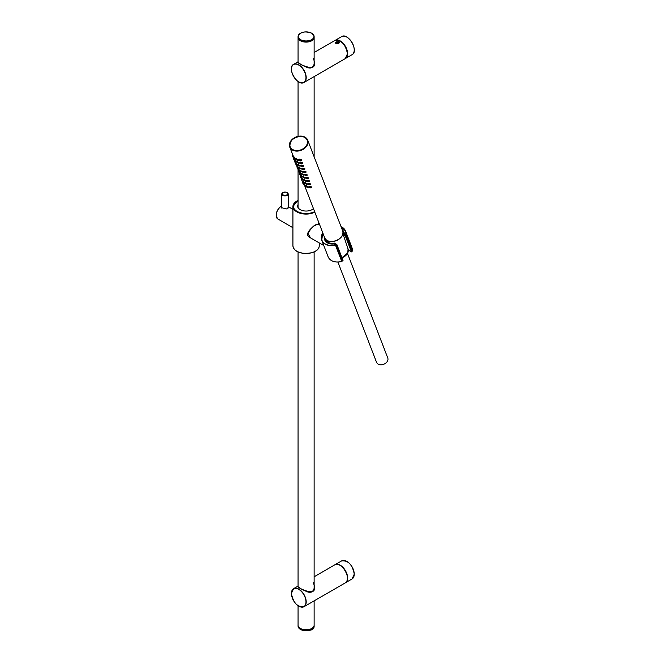 <?xml version="1.0" encoding="UTF-8"?>
<svg xmlns="http://www.w3.org/2000/svg" width="664" height="664" viewBox="0 0 664 664"><rect width="100%" height="100%" fill="white"/><g stroke="black" fill="none" stroke-linecap="round" stroke-linejoin="round"><path stroke-width="1" d="M313.408 208.521A8.225 4.748 180 0 1 311.997 209.658M300.194 209.658A8.225 4.748 180 0 1 297.87 206.346A8.225 4.748 180 0 1 298.07 205.309M298.07 206.222A8.225 4.748 -0 0 0 297.912 206.811M313.441 208.587A8.466 4.889 180 0 1 312.088 209.608A8.466 4.889 180 0 1 300.111 209.608A8.466 4.889 180 0 1 298.07 204.595M318.571 224.166C314.645 224.307 311.125 227.495 308.013 233.736L310.619 237.928C305.78 235.82 306.801 231.91 313.657 226.192C318.114 223.834 319.749 223.162 318.571 224.166L319.691 224.814M333.926 243.92L335.436 244.759M352.26 250.992L346.01 234.467L344.342 233.529L344.359 233.969M288.193 207.458L286.964 208.994L281.694 207.749L281.777 207.209M345.828 234.832L344.11 233.927L345.753 234.882A11.761 8.698 158.9 0 1 345.695 235.371L345.288 235.903L343.238 234.716L348.476 250.154M336.814 244.568L343.022 260.504L342.715 260.935L336.507 244.817L336.839 244.46L336.44 244.601A11.761 8.698 158.9 0 1 335.826 244.775L333.992 243.796A9.993 7.395 158.9 0 1 324.671 237.729M345.695 235.371L345.886 235.454A11.919 8.823 158.9 0 0 345.944 234.965L352.152 251.083A11.919 8.823 158.9 0 1 352.094 251.581L345.886 235.454L345.288 235.903L351.447 251.872L348.409 250.112M338.482 42.098L338.482 42.098A1.66 0.954 180 0 1 338.482 43.45A1.66 0.954 180 0 1 336.133 43.45A1.66 0.954 180 0 1 336.133 42.098A1.66 0.954 180 0 1 338.482 42.098M337.611 43.417L336.192 42.604L338.125 42.297L338.433 42.944L337.611 43.417M337.013 43.326L337.013 42.131M338.125 43.118L338.125 42.297M313.317 58.366C315.856 64.806 314.006 67.919 307.781 67.711C300.742 64.765 297.447 62.814 297.912 61.86L298.07 61.777M291.454 69.189A10.433 6.026 60 0 1 293.613 64.342A10.433 6.026 60 0 1 301.655 67.139A10.433 6.026 60 0 1 306.212 77.638A10.433 6.026 60 0 1 304.046 82.419L345.255 58.631L347.463 53.784C345.57 44.322 341.354 39.915 334.822 40.554A10.433 6.026 60 0 1 342.856 43.351A10.433 6.026 60 0 1 347.413 53.85A10.433 6.026 60 0 1 345.255 58.631M339.279 42.712L338.773 41.807C336.05 41.517 335.079 42.073 335.851 43.484L338.648 43.558L339.279 42.712M307.108 67.479C311.532 68.973 313.939 67.288 314.321 62.416C315.466 68.259 311.175 69.039 301.456 64.757L297.87 62.333L300.219 64.126M291.454 593.467A10.433 6.026 60 0 1 291.454 593.4A10.433 6.026 60 0 1 293.613 588.619A10.433 6.026 60 0 1 304.046 594.645A10.433 6.026 60 0 1 304.046 606.688L345.255 582.901A10.433 6.026 60 0 0 345.255 570.857A10.433 6.026 60 0 0 334.822 564.832C341.337 560.366 352.376 579.489 345.255 582.901M313.317 582.643C315.856 589.084 314.006 592.197 307.781 591.989C300.742 589.043 297.447 587.092 297.912 586.138L298.07 586.055M297.87 586.627L300.219 588.395M307.108 591.757C311.532 593.251 313.939 591.566 314.321 586.694L314.321 586.802M347.496 253.457L387.759 357.946A6.018 4.457 158.9 0 1 383.742 364.27A6.018 4.457 158.9 0 1 376.529 362.278L337.91 262.064M304.353 184.094L305.938 186.144M303.191 181.073L304.776 183.115M302.029 178.052L303.606 180.093M300.535 175.113L301.846 178.276M300.858 175.03L302.444 177.072M299.373 172.092L300.684 175.255M299.696 172.009L301.282 174.051M298.211 169.071L299.514 172.233M298.534 168.98L300.111 171.03M297.04 166.05L298.352 169.212M297.364 165.958L298.949 168.009M296.21 163.883L297.19 166.183M296.202 162.937L297.787 164.987M295.04 159.916L296.625 161.958M293.87 156.895L295.455 158.937M342.566 230.607C346.434 239.04 327.377 246.377 324.588 237.538A9.628 7.13 -21.1 0 0 336.142 240.725A9.628 7.13 -21.1 0 0 342.566 230.607L307.706 140.137L305.091 137.182C295.306 135.19 290.185 138.486 289.728 147.059A9.628 7.13 -21.1 0 0 301.282 150.247A9.628 7.13 -21.1 0 0 307.706 140.137A9.628 7.13 -21.1 0 0 305.116 137.216A9.628 7.13 -21.1 0 0 303.888 136.643A9.628 7.13 -21.1 0 0 293.206 138.552A9.628 7.13 -21.1 0 0 289.728 147.059L293.695 157.119M309.175 186.443L311.914 186.949L311.773 187.472M306.394 185.638L308.436 187.223M308.013 183.413L310.752 183.92L310.611 184.451M305.232 182.608L307.274 184.202M306.843 180.392L309.59 180.898L309.441 181.43M304.062 179.587L306.104 181.181M305.681 177.371L308.42 177.877L308.279 178.408M302.9 176.566L304.942 178.16M304.519 174.35L307.258 174.856L307.117 175.379M301.738 173.545L303.78 175.13M303.357 171.329L306.096 171.835L305.946 172.358M300.576 170.523L302.618 172.109M302.186 168.307L304.925 168.814L304.784 169.337M299.406 167.502L301.448 169.088M301.024 165.278L303.763 165.784L303.622 166.315M298.244 164.473L300.286 166.066M299.862 162.257L302.601 162.763L302.452 163.294M297.082 161.452L299.124 163.045M298.692 159.236L301.431 159.742L301.29 160.273M295.912 158.43L297.953 160.024M305.315 147.333A9.387 6.947 -21.1 0 0 300.759 136.186A9.387 6.947 -21.1 0 0 289.952 146.968A9.387 6.947 -21.1 0 0 305.315 147.333M305.241 147.367A9.23 6.831 -21.1 0 0 307.324 140.278L307.324 140.278A9.23 6.831 158.9 0 1 305.241 147.358A9.23 6.831 158.9 0 1 296.601 150.769A9.23 6.831 158.9 0 1 290.102 146.91A9.23 6.831 -21.1 0 0 290.102 146.918A9.23 6.831 -21.1 0 0 296.601 150.778A9.23 6.831 -21.1 0 0 305.241 147.367M299.721 172.3L300.966 174.026L299.921 172.084M300.784 173.752C299.613 172.607 299.613 172.607 300.784 173.752M301.082 175.105L302.087 177.097L302.46 176.748M301.912 176.807C300.742 175.669 300.742 175.669 301.912 176.807M302.253 178.126L301.937 178.458L303.166 180.193L303.622 179.77M302.991 179.903C301.829 178.782 301.829 178.782 302.991 179.903M303.415 181.147L302.991 181.604L304.203 183.33L304.784 182.799M302.991 181.604L303 181.969C304.087 183.164 304.087 183.164 303.008 181.986L304.203 183.33M304.577 184.169L304.004 184.791L305.208 186.509L305.955 185.82M305.042 186.21C303.88 185.123 303.88 185.123 305.042 186.21M306.76 185.58L306.062 186.327L307.698 187.613L308.519 186.858M307.639 187.273C305.88 186.792 305.88 186.792 307.639 187.273M305.598 182.55L305.042 183.148L306.702 184.434L307.349 183.837M306.652 184.086C304.859 183.613 304.859 183.613 306.652 184.086M304.436 179.529L303.988 180.01L305.672 181.289L306.187 180.807M305.614 180.948C303.805 180.475 303.805 180.475 305.614 180.948M303.265 176.508L302.892 176.915L304.593 178.184L305.025 177.786M304.535 177.844C302.718 177.379 302.718 177.379 304.535 177.844M302.103 173.487L301.763 173.852L303.481 175.113L303.855 174.765M301.763 174.308C303.523 174.864 303.523 174.864 301.763 174.308M300.941 170.465L300.593 170.839L302.319 172.084L302.693 171.744M300.601 171.287C302.361 171.843 302.361 171.843 300.601 171.287M299.771 167.444L299.381 167.859L301.116 169.096L301.531 168.722M301.049 168.78C299.223 168.316 299.223 168.316 301.049 168.78M298.609 164.415L298.144 164.921L299.871 166.149L300.36 165.701M299.796 165.834C297.987 165.369 297.987 165.369 299.796 165.834M297.447 161.393L296.858 162.024L298.584 163.244L299.198 162.672M298.501 162.937C296.708 162.464 296.708 162.464 298.501 162.937M296.277 158.372L295.546 159.161L297.256 160.373L298.036 159.65M295.571 159.592C297.264 160.157 297.264 160.157 295.571 159.592M294.094 156.97L293.48 157.634L294.766 159.269L295.472 158.613M294.567 159.011C293.405 157.932 293.405 157.932 294.567 159.011M295.264 159.991L294.808 160.48L296.086 162.14L296.634 161.634M295.887 161.883C294.725 160.779 294.725 160.779 295.887 161.883M296.426 163.012L296.094 163.369L297.364 165.062L297.796 164.664M297.173 164.797C296.003 163.676 296.003 163.676 297.173 164.797M297.347 166.307L298.609 168.009L297.588 166.033M298.418 167.743C297.248 166.606 297.248 166.606 298.418 167.743M298.758 169.063L299.804 171.005L300.128 170.706M299.622 170.723C298.451 169.586 298.451 169.586 299.622 170.723M295.58 161.634L295.131 161.186L295.58 161.634M296.858 164.539L296.418 164.091L296.858 164.539M298.103 167.486L297.663 167.029L298.103 167.486M299.306 170.474L298.866 170.017L299.306 170.474M301.705 171.652L301.008 171.453L301.705 171.652M300.468 173.495L300.028 173.038L300.468 173.495M302.867 174.673L302.17 174.474L302.867 174.673M301.597 176.558L301.157 176.101L301.597 176.558M303.996 177.736L303.299 177.537L303.996 177.736M302.684 179.653L302.236 179.205L302.684 179.653M305.075 180.84L304.386 180.633L305.075 180.84M306.121 183.986L305.432 183.779L306.121 183.986M307.125 187.165L306.444 186.957L307.125 187.165M303.73 182.791L303.282 182.343L303.73 182.791M300.502 168.673L299.804 168.465L300.502 168.673M299.257 165.726L298.559 165.527L299.257 165.726M297.97 162.829L297.281 162.622L297.97 162.829M294.26 158.771L293.803 158.322L294.26 158.771M308.876 187.373L311.084 187.563L310.959 188.003L311.947 187.09M310.984 187.605C308.727 187.538 308.727 187.538 310.984 187.605M307.781 184.277L310.005 184.459L309.889 184.899L310.777 184.069M309.905 184.501C307.631 184.443 307.631 184.443 309.905 184.501M306.668 181.197L308.909 181.372L308.793 181.811L309.615 181.048M308.81 181.413C306.519 181.372 306.519 181.372 308.81 181.413M305.54 178.135L307.789 178.309L307.673 178.749L308.453 178.027M307.673 178.749L305.589 177.761L306.146 177.163M307.689 178.35C305.39 178.309 305.39 178.309 307.689 178.35M304.983 174.142L304.444 174.723L306.643 175.271L306.527 175.703L307.283 175.005M306.544 175.313C304.245 175.271 304.245 175.271 306.544 175.313M303.232 172.076L305.481 172.242L305.374 172.673L306.121 171.984M305.374 172.673L303.282 171.694L303.813 171.121M305.382 172.283C303.074 172.25 303.074 172.25 305.382 172.283M302.045 169.071L304.295 169.245L304.187 169.669L304.959 168.955M304.195 169.287C301.896 169.245 301.896 169.245 304.195 169.287M300.85 166.083L303.083 166.266L302.983 166.689L303.788 165.934M302.983 166.307C300.692 166.257 300.692 166.257 302.983 166.307M299.63 163.112L301.854 163.302L301.755 163.718L302.626 162.912M301.755 163.344C299.481 163.294 299.481 163.294 301.755 163.344M298.393 160.165L300.601 160.364L300.51 160.779L301.464 159.891M300.502 160.406C298.244 160.339 298.244 160.339 300.502 160.406M302.726 182.741L303.606 184.575L304.129 184.086M302.626 182.633L302.958 183.604L303.033 182.077M301.639 179.629L302.518 181.48L302.967 181.065M301.614 179.712L302.518 181.48M300.535 176.541L301.414 178.4L301.805 178.043M300.51 176.624L301.414 178.408M299.389 173.561L300.294 175.346L300.634 175.022M299.339 173.487L299.763 174.649L299.339 173.503M298.509 169.851L298.178 170.2L299.149 172.3L299.472 172.001M298.244 170.515L299.149 172.3M297.323 168.208L297.016 167.179L297.987 169.278L298.31 168.98M297.082 167.494L297.223 167.959M295.895 164.498L296.808 166.266L297.14 165.958M294.692 161.518L295.604 163.278L295.978 162.929M294.675 161.584L295.604 163.278M293.463 158.563L294.384 160.306L294.816 159.908M293.613 159.02L294.384 160.306M292.368 156.073L293.148 157.351L293.654 156.887M292.202 155.691L293.148 157.351M301.024 163.352L300.169 163.311L300.983 163.51M302.244 166.315L301.39 166.274L302.211 166.473M303.448 169.303L302.593 169.262L303.406 169.461M304.635 172.308L303.78 172.267L304.593 172.466M305.797 175.329L304.942 175.288L305.755 175.487M306.942 178.367L306.087 178.325L306.901 178.533M308.071 181.43L307.216 181.388L308.021 181.596M309.175 184.509L308.32 184.468L309.133 184.675M295.148 162.672L294.866 162.058L295.148 162.672M296.351 165.66L296.069 165.045L296.351 165.66M297.538 168.664L297.256 168.042L297.538 168.664M298.7 171.685L298.418 171.063L298.734 171.652M299.846 174.723L299.564 174.109L299.846 174.723M300.975 177.786L300.692 177.172L300.975 177.786M302.078 180.865L301.796 180.251L302.078 180.865M292.691 156.762L292.401 156.148L292.691 156.762M293.928 159.709L293.646 159.094L293.928 159.709M303.166 183.961L302.884 183.355L303.166 183.961M310.262 187.613L309.441 187.422M299.124 160.157L299.779 160.414L298.949 160.223M296.642 159.966L295.961 159.75L296.642 159.966M304.286 185.53L304.743 185.97L304.369 185.439M315.259 251.258A12.765 7.37 180 0 1 296.933 251.258M314.819 212.173A13.164 7.603 180 0 1 300.692 213.41A13.164 7.603 180 0 1 292.932 206.479A13.164 7.603 180 0 1 296.933 201.026M319.259 242.916L319.259 245.804A13.164 7.603 180 0 1 306.096 253.399A13.164 7.603 180 0 1 292.932 245.804L292.932 206.479L298.07 200.312M314.611 211.642A12.765 7.37 180 0 1 296.376 210.928A12.765 7.37 180 0 1 298.07 200.428M343.894 232.383L344.218 233.645A10.234 7.57 -21.1 0 0 343.894 232.383A10.234 7.57 -21.1 0 0 342.416 230.217M324.439 237.139A10.234 7.57 -21.1 0 0 324.796 239.746A10.234 7.57 -21.1 0 0 333.884 243.937L333.992 243.796M352.144 251.025L352.335 250.884A12.765 9.445 -21.1 0 0 351.903 247.506L345.57 231.089A12.765 9.445 -21.1 0 0 341.047 226.673M341.752 261.45L341.769 261.483C335.021 262.927 330.456 261.326 328.082 256.686A12.765 9.445 -21.1 0 0 341.752 261.45L335.42 245.024L335.826 244.775L341.769 260.985M345.836 234.824L346.01 234.467A12.765 9.445 -21.1 0 0 345.57 231.089L341.039 226.64M322.77 232.807A12.765 9.445 -21.1 0 0 321.758 240.26A12.765 9.445 -21.1 0 0 335.42 245.024L335.361 244.808A12.599 9.321 -21.1 0 1 323.642 242.733A12.599 9.321 -21.1 0 1 322.795 232.865M341.08 226.756A12.599 9.321 -21.1 0 1 345.811 234.375L344.342 233.529A10.392 7.694 -21.1 0 0 342.259 229.802M324.281 236.733A10.392 7.694 -21.1 0 0 333.884 243.954M335.552 244.85L341.877 261.267L335.552 244.916M287.255 192.718A3.212 1.851 180 0 1 288.193 194.029A3.212 1.851 180 0 1 286.209 195.739A3.212 1.851 180 0 1 282.715 195.34A3.212 1.851 180 0 1 281.777 194.029A3.212 1.851 180 0 1 282.864 192.635M282.997 194.851A2.805 1.618 180 0 1 284.258 192.137A2.805 1.618 180 0 1 287.695 194.12A2.805 1.618 180 0 1 282.997 194.851M281.777 205.707A7.943 4.59 120 0 0 276.647 212.712A7.943 4.59 120 0 0 277.884 219.029C274.879 214.887 276.133 210.43 281.661 205.641L281.777 205.574M281.577 205.815A7.553 4.357 120 0 0 276.241 215.343M326.306 241.937A10.151 7.511 158.9 0 1 324.928 239.87A10.151 7.511 158.9 0 1 324.563 237.463L325.211 240.592M344.159 233.296L342.533 230.524A10.151 7.511 158.9 0 1 343.877 232.566A10.151 7.511 158.9 0 1 344.209 233.852L344.11 233.927M344.218 233.886L345.936 234.923L352.127 251.009M334.706 243.232L336.723 244.393M341.777 261.002L342.715 260.935A11.919 8.823 158.9 0 1 342.101 261.11L335.893 244.991A11.919 8.823 158.9 0 0 336.507 244.817L336.44 244.601M345.786 235.645L343.404 234.193A9.338 6.906 158.9 0 0 342.923 232.4M342.641 230.806A9.993 7.395 158.9 0 1 344.01 233.794M334.374 243.099L336.714 244.692M342.732 260.935L343.022 260.504L336.839 244.46L334.341 243.24A9.338 6.906 158.9 0 1 325.526 239.106M343.238 234.716L343.404 234.193M348.293 249.979L351.472 251.905L352.094 251.581L351.53 251.905M352.152 251.042L352.069 251.656M314.122 600.87L314.122 625.181A8.026 4.631 180 0 1 306.096 629.812A8.026 4.631 180 0 1 298.07 625.181L298.07 605.751M314.122 64.142L314.122 37.367A8.026 4.631 180 0 1 314.122 37.466A8.026 4.631 180 0 1 306.096 42.098A8.026 4.631 180 0 1 298.07 37.466A8.026 4.631 180 0 1 298.07 37.367L298.07 62.632M312.852 39.815A7.943 4.59 180 0 1 299.339 39.815M311.748 628.476A7.943 4.59 180 0 1 300.452 628.476M298.07 626.102L298.07 625.28A8.026 4.631 -0 0 0 298.07 625.38A8.026 4.631 -0 0 0 300.418 628.65A8.026 4.631 -0 0 0 309.167 629.655A8.026 4.631 -0 0 0 314.122 625.38A8.026 4.631 -0 0 0 314.122 625.28L314.122 626.102C314.288 630.277 309.731 631.398 300.452 629.447L298.07 626.102A8.026 4.631 -0 0 0 300.418 629.372A8.026 4.631 -0 0 0 309.167 630.377A8.026 4.631 -0 0 0 314.122 626.102M300.477 629.406A7.868 4.54 -0 0 0 300.535 629.439A7.868 4.54 -0 0 0 311.715 629.406M311.715 33.241A8.026 4.631 180 0 1 311.773 33.275A8.026 4.631 180 0 1 314.122 36.553L314.122 37.267A8.026 4.631 180 0 1 306.096 41.907A8.026 4.631 180 0 1 298.07 37.267L298.07 36.553A8.026 4.631 180 0 1 300.477 33.241M314.122 36.553A8.026 4.631 180 0 1 306.096 41.185A8.026 4.631 180 0 1 298.07 36.553C300.153 31.93 304.71 30.818 311.74 33.2L314.122 36.553M311.657 33.208A7.868 4.54 180 0 1 308.129 40.803A7.868 4.54 180 0 1 298.501 35.242A7.868 4.54 180 0 1 311.657 33.208M311.715 40.579A7.868 4.54 180 0 1 300.477 40.579M352.061 54.697A10.433 6.026 -120 0 0 352.061 42.645A10.433 6.026 -120 0 0 341.628 36.62L335.046 40.421A10.433 6.026 60 0 1 343.089 43.218A10.433 6.026 60 0 1 347.637 53.718A10.433 6.026 60 0 1 345.479 58.498A10.433 6.026 60 0 1 345.363 58.556L352.061 54.697C359.183 51.286 348.143 32.163 341.628 36.62M354.227 49.85A10.275 5.934 -120 0 0 346.907 37.176M297.912 61.86L293.613 64.342C286.491 67.753 297.538 86.876 304.046 82.419A10.433 6.026 60 0 1 298.775 81.863M305.979 77.638A10.275 5.934 60 0 1 295.09 78.618A10.275 5.934 60 0 1 295.09 64.084A10.275 5.934 60 0 1 305.979 77.638M340.092 41.102A10.275 5.934 60 0 1 347.413 53.718A10.275 5.934 60 0 1 347.413 53.784M297.912 586.138L293.613 588.619L291.405 593.458C293.297 602.929 297.513 607.336 304.046 606.688A10.433 6.026 60 0 1 298.775 606.141M291.454 593.525A10.275 5.934 60 0 1 302.352 592.554A10.275 5.934 60 0 1 302.352 607.087A10.275 5.934 60 0 1 291.454 593.525M340.092 565.379A10.275 5.934 60 0 1 347.413 578.062M354.227 574.194A10.433 6.026 -120 0 0 349.671 563.694A10.433 6.026 -120 0 0 341.628 560.897L335.046 564.699A10.433 6.026 60 0 1 343.089 567.496A10.433 6.026 60 0 1 347.637 577.995A10.433 6.026 60 0 1 345.479 582.776A10.433 6.026 60 0 1 345.363 582.834L352.061 578.975A10.433 6.026 -120 0 0 354.227 574.194M354.227 574.128A10.275 5.934 -120 0 0 354.227 574.061A10.275 5.934 -120 0 0 346.907 561.445M347.67 248.112L348.044 249.282A8.034 5.943 158.9 0 1 347.745 252.901A8.034 5.943 158.9 0 1 341.935 257.69M292.384 149.773A9.47 7.005 -21.1 0 0 305.374 147.367A9.47 7.005 -21.1 0 0 304.967 137.216A9.47 7.005 -21.1 0 0 291.977 139.631A9.47 7.005 -21.1 0 0 292.384 149.773M292.185 139.822A9.23 6.831 158.9 0 1 300.825 136.41A9.23 6.831 158.9 0 1 307.324 140.27L307.324 140.27C304.651 131.796 286.392 138.834 290.102 146.91A9.23 6.831 158.9 0 1 292.185 139.822M305.091 147.2A9.08 6.715 -21.1 0 0 300.692 136.427A9.08 6.715 -21.1 0 0 290.243 146.852A9.08 6.715 -21.1 0 0 305.091 147.2M319.259 223.702L319.259 224.565M319.259 245.804C319.027 248.958 316.628 251.274 312.072 252.735L305.241 253.557C297.754 252.926 293.654 250.345 292.932 245.804M323.783 245.531L310.619 237.928M328.082 256.686L321.758 240.26L322.754 232.782M334 243.912L333.901 243.895C329.303 244.277 326.273 242.899 324.796 239.746M351.903 247.506L352.152 251.058M288.193 208.04L288.193 194.029C286.707 191.539 284.565 191.539 281.777 194.029L281.777 208.123M292.932 209.367L288.193 206.628M292.932 227.719L277.884 219.029M298.07 81.481L298.07 136.336M298.07 169.195L298.07 207.392M298.07 251.971L298.07 586.91M314.122 76.592L314.122 156.795M314.122 251.971L314.122 588.42M314.122 625.181C314.62 631.207 297.572 631.207 298.07 625.181M314.122 37.267C314.587 43.351 297.605 43.351 298.07 37.267M314.122 52.506L334.822 40.554M308.353 79.929L314.279 76.509M314.122 576.784L334.822 564.832M297.87 586.611L301.456 589.034C311.175 593.317 315.466 592.537 314.329 586.694M308.353 604.207L314.279 600.787M341.628 560.897C348.168 560.258 352.385 564.666 354.269 574.128L352.061 578.975M343.305 234.226L342.914 232.998M326.647 241.082L325.933 239.538M348.044 249.282L347.745 252.959L341.952 257.74M324.588 237.538L304.942 186.542M303.025 181.571L302.867 181.156M301.912 178.682L301.705 178.135M296.061 163.493L295.878 163.029M294.874 160.414L294.716 159.999M300.85 175.354L302.087 177.089M301.937 178.458L303.166 180.193M304.004 184.791L305.208 186.509M306.062 186.327L307.698 187.621M305.042 183.148L306.702 184.434M303.988 180.01L305.672 181.289M302.892 176.915L304.593 178.184M301.755 173.86L303.481 175.113M300.593 170.839L302.319 172.092M299.381 167.859L301.116 169.104M298.144 164.921L299.871 166.149M296.858 162.024L298.584 163.244M295.546 159.169L297.256 160.373M293.48 157.634L294.766 159.26M294.808 160.48L296.086 162.14M296.094 163.369L297.364 165.062M298.551 169.278L299.804 171.005M310.959 188.003L308.934 186.999L309.64 186.235M309.889 184.899L307.839 183.903L308.478 183.214M308.785 181.811L306.726 180.824L307.308 180.185M304.444 174.723L306.527 175.703M304.187 169.669L302.095 168.697L302.651 168.1M300.892 165.718L301.489 165.079M300.9 165.709L302.983 166.689M301.755 163.718L299.68 162.746L300.319 162.058M300.51 160.779L298.443 159.8L299.157 159.028M302.958 183.604L303.606 184.575M301.896 180.55L301.995 178.923M300.452 176.516L300.842 175.894M299.763 174.649L300.294 175.346M297.505 168.689L297.987 169.27M296.335 165.701L296.8 166.266M292.143 155.318L292.683 154.737M300.452 176.524L300.833 177.578"/></g></svg>
